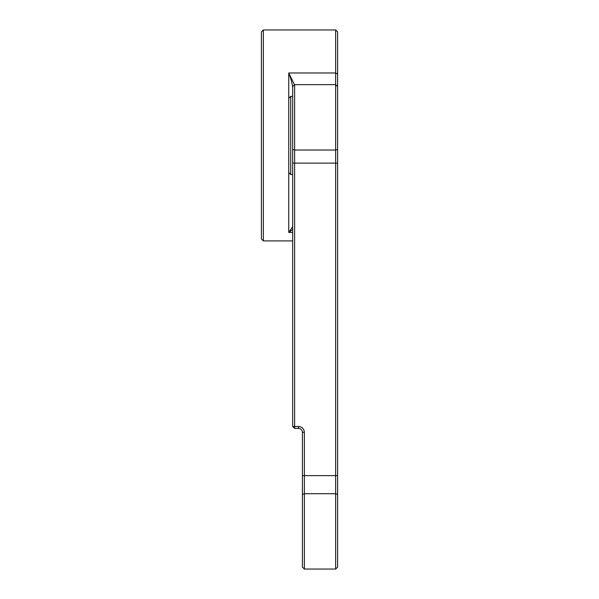 <?xml version="1.0" encoding="UTF-8"?>
<svg xmlns="http://www.w3.org/2000/svg" width="599" height="599" viewBox="0 0 599 599"><rect width="100%" height="100%" fill="white"/><g stroke="black" fill="none" stroke-linecap="round" stroke-linejoin="round"><path stroke-width="0.9" d="M302.428 494.452L302.428 432.321C302.166 429.902 300.863 428.599 298.527 428.412L294.618 428.412L292.664 426.458L292.664 86.593L294.618 84.646L294.618 426.473L298.527 426.473C302.083 426.825 304.037 428.772 304.382 432.336L304.382 569.05L302.428 567.096L302.428 494.452L304.382 493.711L335.635 493.711L335.635 29.95L263.365 29.95L263.365 240.91L261.411 238.956L261.411 31.904L263.365 29.95M292.664 229.589L288.755 232.434L288.755 72.973L294.513 84.751M292.664 96.364L290.71 96.364L290.71 174.489L288.755 172.534M337.589 514.354L337.589 567.096L335.635 569.05L335.635 493.711L337.589 494.452L337.589 514.354M335.635 29.95L337.589 31.904L337.589 494.452M292.664 232.434L288.755 232.434L292.664 226.714M292.664 87.476C292.2 83.246 290.897 78.409 288.755 72.973L335.635 72.973L337.589 74.126M294.618 428.412L294.618 426.473L292.664 426.458M337.589 475.643L302.428 475.643M337.589 163.123L292.664 163.123M337.589 149.465L335.635 150.027L294.618 150.027L292.664 149.465M302.428 432.321L304.382 432.336M298.527 428.412L298.527 426.473M292.664 174.489L290.71 174.489M292.664 240.91L263.365 240.91M335.635 569.05L304.382 569.05M337.589 86.593L335.635 84.646L294.618 84.646M288.755 98.318L290.71 96.364"/></g></svg>
